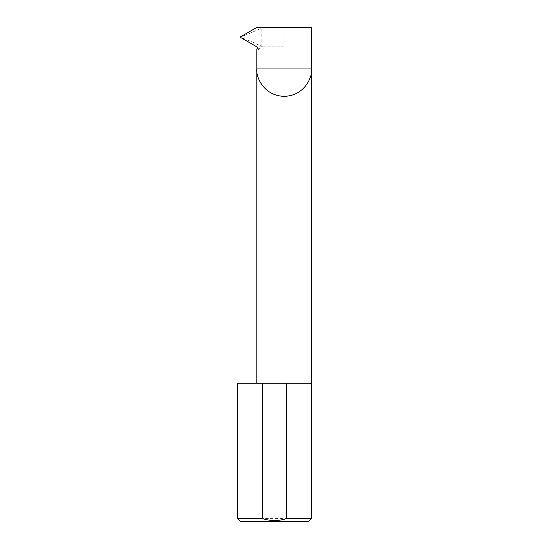 <?xml version="1.0" encoding="UTF-8"?>
<svg xmlns="http://www.w3.org/2000/svg" width="549" height="549" viewBox="0 0 549 549"><rect width="100%" height="100%" fill="white"/><g stroke="black" fill="none" stroke-linecap="round" stroke-linejoin="round"><path stroke-width="0.41" stroke-dasharray="2.75 2.06" d="M257.309 48.271L260.054 48.271L260.288 47.763L259.437 46.912L256.953 46.912M311.558 383.202L237.442 383.202M311.558 518.585L237.442 518.585M284.183 46.837L259.176 46.837L284.183 46.837L284.183 27.45L256.788 27.45M311.558 27.45L284.183 27.45M262.628 46.837L261.832 46.377C252.993 42.184 245.966 39.219 240.75 37.476L240.4 37.133L240.75 36.797C245.966 35.054 252.993 32.082 261.832 27.896L262.607 27.45M240.407 521.55L308.593 521.55M260.054 48.271C257.913 50.398 256.829 50.673 256.808 49.094M261.832 46.377L261.832 27.896"/><path stroke-width="0.82" d="M256.808 383.202L256.808 68.954L311.558 68.954L311.558 27.45L256.788 27.45L240.599 36.797L240.599 37.476L256.953 46.912L257.447 47.763L256.808 49.094L256.808 68.954C255.71 76.963 263.925 95.951 284.183 96.329C304.448 95.951 312.656 76.963 311.558 68.954L311.558 518.585L308.593 521.55L240.407 521.55L237.442 518.585L262.559 518.585C270.547 521.193 278.508 521.193 286.441 518.585L311.558 518.585M286.441 518.585L286.441 383.202L311.558 383.202M237.442 518.585L237.442 383.202L262.559 383.202L262.559 518.585M286.441 383.202L262.559 383.202"/></g></svg>

